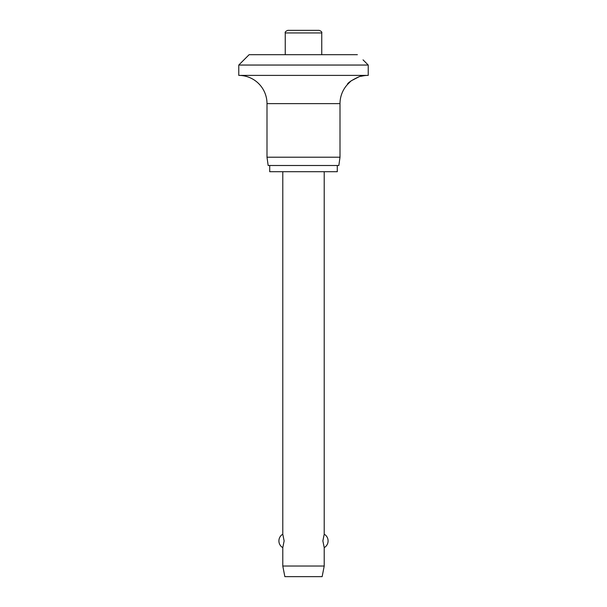 <?xml version="1.0" encoding="UTF-8"?>
<svg xmlns="http://www.w3.org/2000/svg" width="607" height="607" viewBox="0 0 607 607"><rect width="100%" height="100%" fill="white"/><g stroke="black" fill="none" stroke-linecap="round" stroke-linejoin="round"><path stroke-width="0.91" d="M363.047 59.865L368.229 65.048L238.771 65.048L249.128 54.691L357.356 54.691M357.311 54.645C364.557 61.284 364.557 61.284 357.311 54.645M358.934 76.831L351.081 80.875L347.515 84.456C346.506 82.56 362.478 74.32 363.047 75.883A28.218 28.218 0 0 1 368.229 75.397L368.229 65.048M238.771 65.048L238.771 75.397A28.218 28.218 0 0 1 266.997 103.622L266.997 157.213L268.157 165.499L338.843 165.499L340.003 157.213L340.003 103.622A28.218 28.218 0 0 1 347.515 84.456M363.047 75.883L360.937 76.292M269.713 165.499L269.713 171.713L337.287 171.713L337.287 165.499M285.244 54.691L285.244 32.937C284.842 32.088 285.707 31.23 287.839 30.35L319.161 30.35C321.293 31.23 322.158 32.088 321.756 32.937L321.756 54.691M282.786 171.713L282.786 534.19L284.129 540.913L282.786 547.643L282.786 566.035L284.858 576.65L322.142 576.65L324.214 566.035L324.214 547.643L322.871 540.913L324.214 534.19L324.214 171.713M282.786 566.035L324.214 566.035M266.997 157.213L340.003 157.213M238.771 75.397L368.229 75.397M285.244 32.937L321.756 32.937M266.997 103.622L340.003 103.622M324.214 547.643A7.77 7.77 0 0 0 324.214 534.19M282.786 534.19A7.77 7.77 0 0 0 282.786 547.643"/></g></svg>
